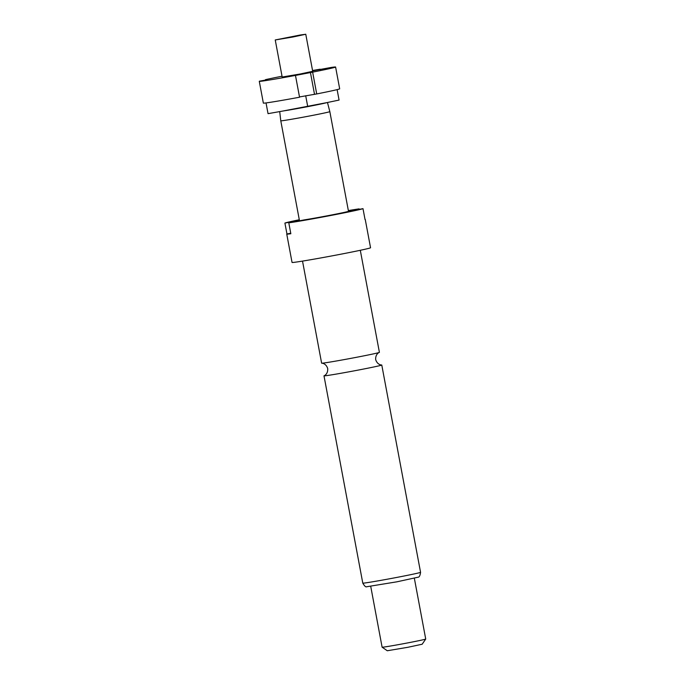 <?xml version="1.0" encoding="UTF-8"?>
<svg xmlns="http://www.w3.org/2000/svg" width="685" height="685" viewBox="0 0 685 685"><rect width="100%" height="100%" fill="white"/><g stroke="black" fill="none" stroke-linecap="round" stroke-linejoin="round"><path stroke-width="1.03" d="M360.301 250.29L379.404 352.355A29.395 0.668 169.4 0 1 379.302 352.433A29.395 0.668 169.4 0 1 355.661 357.459A29.395 0.668 169.4 0 1 322.078 363.196A29.395 0.668 169.4 0 1 321.744 363.204A29.395 0.668 169.4 0 1 321.625 363.17L302.522 261.105M293.223 36.947L275.242 39.961L300.261 35.004L305.767 34.25L293.223 36.947M305.767 34.25L312.702 71.308L300.158 74.006L282.177 77.02L275.242 39.961M327.464 102.502L329.836 111.621A24.96 0.565 169.4 0 1 309.68 115.962A24.96 0.565 169.4 0 1 280.781 120.808L299.491 220.793M337.123 89.624L339.075 100.07L326.899 102.613A24.292 0.548 169.4 0 1 307.813 106.62A24.292 0.548 169.4 0 1 283.462 110.927L268.041 113.659L266.037 102.93M286.75 234.099L292.05 262.441A39.927 0.899 -10.6 0 0 338.287 254.692A39.927 0.899 -10.6 0 0 370.551 247.747L365.242 219.414A39.927 0.899 169.4 0 1 365.036 219.551L362.999 208.651A39.927 0.899 -10.6 0 1 330.949 215.45A39.927 0.899 -10.6 0 1 288.796 222.839L290.834 233.739A39.927 0.899 169.4 0 1 286.75 234.099A39.927 0.899 169.4 0 1 286.955 233.97L284.909 223.07A39.927 0.899 -10.6 0 1 299.294 219.757M321.744 363.204C321.625 363.059 326.026 363.178 327.713 368.581C328.089 374.224 324.039 375.928 324.091 375.748A29.395 0.668 -10.6 0 0 323.988 375.834A29.395 0.668 -10.6 0 0 324.45 375.859A29.395 0.668 -10.6 0 0 358.024 370.123A29.395 0.668 -10.6 0 0 381.776 365.019A29.395 0.668 -10.6 0 0 381.648 364.977C381.768 365.122 377.375 365.002 375.68 359.599C375.303 353.957 379.353 352.253 379.302 352.433M425.719 639.045L422.174 644.225L407.84 647.299L387.29 650.75L382.119 647.205A22.185 0.505 -10.6 0 0 382.119 647.205A22.185 0.505 -10.6 0 0 407.798 642.89A22.185 0.505 -10.6 0 0 425.719 639.045A22.185 0.505 -10.6 0 0 425.719 639.037L414.348 578.26M288.796 222.839L304.277 219.885A24.96 0.565 -10.6 0 0 328.32 215.604A24.96 0.565 -10.6 0 0 347.518 211.614L362.999 208.651M348.417 210.92L359.111 208.874L359.205 209.37M359.111 208.874A39.927 0.899 -10.6 0 0 348.357 210.578M299.396 220.296L284.909 223.07M290.74 233.242L286.955 233.97M299.499 96.936L316.718 93.939A38.822 0.873 -10.6 0 0 339.674 88.819L335.599 67.027A38.822 0.873 169.4 0 1 312.634 72.139L295.475 75.427A38.822 0.873 169.4 0 1 259.281 81.309A38.822 0.873 169.4 0 1 259.529 81.155L265.497 80.085M259.281 81.309L263.357 103.101A38.822 0.873 -10.6 0 0 299.55 97.219L295.475 75.427M265.42 79.665A38.822 0.873 169.4 0 1 282.032 76.232M312.557 70.521A38.822 0.873 169.4 0 1 320.152 69.202L312.6 70.76M320.238 69.639L320.152 69.202M312.617 70.855L331.42 67.404A38.822 0.873 169.4 0 1 335.599 67.027M316.718 93.939L312.634 72.139M326.899 102.613L283.462 110.927M305.698 95.746L307.736 106.62M310.391 72.267L314.466 94.068M420.564 572.317C420.119 575.648 419.254 577.284 417.97 577.224L396.88 581.822L366.698 586.745C365.807 587.285 364.506 586.077 362.785 583.123A29.395 0.668 -10.6 0 0 396.82 577.421A29.395 0.668 -10.6 0 0 420.564 572.317L381.776 365.019M279.711 111.586L280.781 120.808M382.11 647.197L370.739 586.42M362.785 583.123L323.988 375.834M329.836 111.621L348.511 211.417"/></g></svg>
